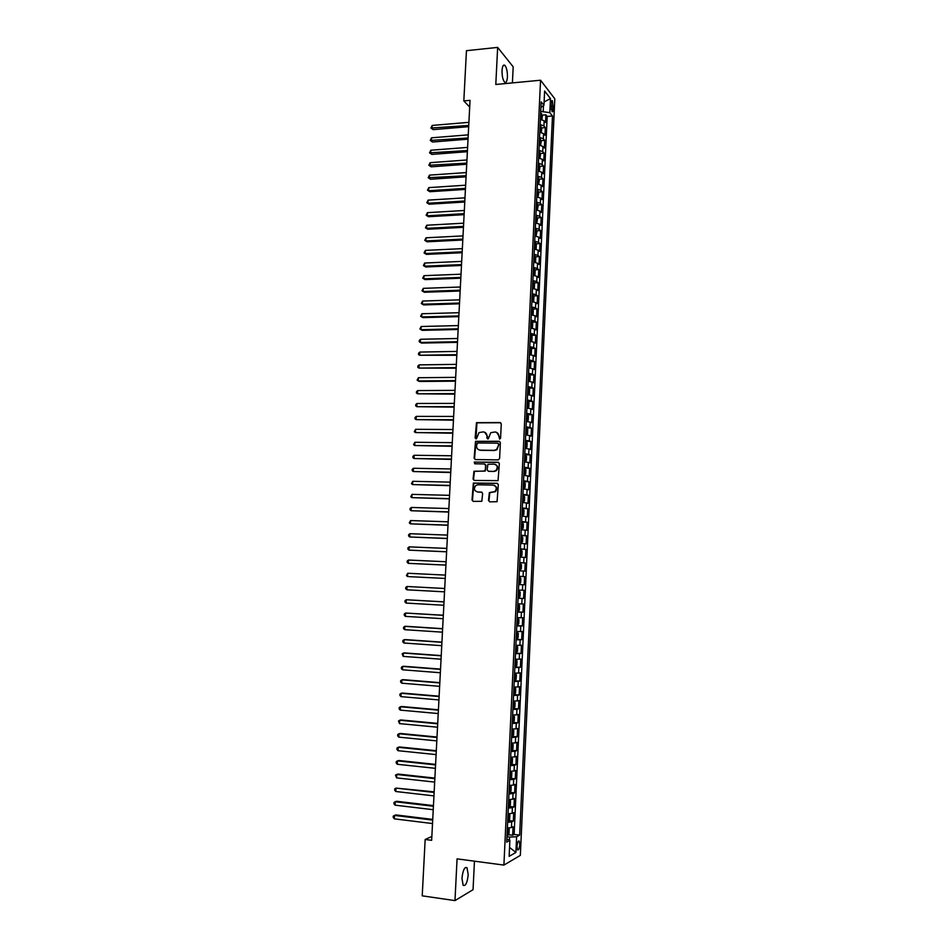 <?xml version="1.0" encoding="UTF-8"?>
<svg xmlns="http://www.w3.org/2000/svg" width="948" height="948" viewBox="0 0 948 948"><rect width="100%" height="100%" fill="white"/><g stroke="black" fill="none" stroke-linecap="round" stroke-linejoin="round"><path stroke-width="1.42" d="M499.632 439.114L500.58 438.177L501.267 423.886L500.058 422.547L476.489 422.654L475.126 437.964L476.477 438.758L478.989 432.584L483.16 431.909C485.601 432.181 486.893 433.615 487.011 436.222L486.916 438.059L488.279 438.853L490.744 432.703L494.986 431.98C497.451 432.264 498.755 433.698 498.873 436.317L499.632 439.114M468.194 874.743L467.032 867.74C464.591 866.638 462.897 870.145 461.96 878.275L463.122 885.278C465.598 886.356 467.281 882.837 468.194 874.743M507.429 76.989C507.488 71.538 506.647 67.663 504.905 65.376C503.352 64.322 502.393 66.016 502.037 70.46C501.978 75.935 502.807 79.81 504.549 82.085C506.102 83.14 507.062 81.433 507.429 76.989M519.788 844.692L519.255 841.113C518.177 840.58 517.43 842.286 517.027 846.256L517.561 849.835C518.651 850.368 519.386 848.65 519.788 844.692M488.504 500.449L489.725 501.848L497.06 501.705L498.328 484.677L497.108 483.302L473.36 483.065L472.009 500.011L473.218 501.397L481.809 501.314L482.651 493.458L481.442 492.083L477.591 491.988C474.142 490.791 473.55 488.623 475.813 485.495L477.958 484.772L493.067 485.103C496.515 486.253 497.143 488.41 494.963 491.562L489.358 492.581L488.504 500.449L489.725 501.848M512.406 82.903L513.188 66.834L497.653 47.4L495.792 84.479L540.55 80.225L503.909 865.086L457.066 858.864L454.981 900.6L422.216 895.836L425.166 839.49L431.648 840.319L470.042 100.346L463.821 100.915L469.687 107.077M497.653 47.4L466.452 50.694L463.821 100.915M498.245 459.899L499.596 458.571L500.366 442.657L499.146 441.294L475.517 441.306L474.119 458.204L475.315 459.567L498.245 459.899M499.347 463.643L498.056 480.636L474.261 480.446L473.064 479.072L473.964 471.227L484.013 471.144L485.352 469.817L485.577 465.302L484.369 463.939L474.723 463.785L474.284 462.079L498.127 462.269L499.347 463.643M508.341 834.69L512.667 835.224L513.058 826.739L511.458 827.557L511.719 821.88L507.642 822.331M508.981 820.553L513.318 821.075L513.709 812.602L512.121 813.372L512.382 807.708L508.306 808.111M509.597 806.452L513.97 806.961L514.361 798.5L512.773 799.211L513.034 793.559L508.969 793.926M510.225 792.374L514.622 792.86L515.013 784.423L513.425 785.086L513.686 779.446L509.621 779.777M510.854 778.32L515.274 778.806L515.665 770.38L514.077 770.985L514.337 765.356L510.285 765.652M511.47 764.301L515.925 764.763L516.304 756.362L514.728 756.919L514.989 751.29L510.936 751.551M512.086 750.318L516.565 750.757L516.956 742.367L515.38 742.876L515.641 737.26L511.588 737.473M512.702 736.347L517.217 736.774L517.596 728.408L516.032 728.858L516.281 723.253L512.252 723.431M513.318 722.412L517.857 722.826L518.236 714.472L516.672 714.875L516.933 709.282L512.904 709.424M513.745 708.488L518.497 708.903L518.888 700.56L517.324 700.916L517.572 695.334L513.555 695.429M513.887 694.564L519.137 695.003L519.528 686.684L517.964 686.98L518.224 681.411L514.195 681.482M514.243 680.7L519.777 681.138L520.168 672.831L518.603 673.08L518.864 667.522L514.847 667.546M514.883 666.882L520.416 667.297L520.796 659.002L519.243 659.204L519.504 653.658L515.499 653.646M515.522 653.089L521.056 653.48L521.436 645.209L519.895 645.351L520.144 639.817L516.139 639.77M516.162 639.319L521.696 639.687L522.075 631.439L520.535 631.534L520.784 626.012L516.79 625.917M516.802 625.585L522.324 625.929L522.704 617.693L521.163 617.74L521.424 612.23L517.43 612.1M517.442 611.875L522.964 612.195L523.343 603.971L521.803 603.971L522.064 598.472L518.07 598.307M518.082 598.188L523.592 598.496L523.971 590.284L522.443 590.225L522.692 584.738L518.71 584.549L524.22 584.821L524.6 576.621L519.089 576.36M519.101 576.301L523.071 576.514L523.332 571.04L524.86 571.17L525.228 562.994L519.729 562.745M519.741 562.579L523.711 562.839L523.96 557.365L525.488 557.543L525.856 549.378L520.357 549.153M520.369 548.88L524.339 549.176L524.588 543.725L526.116 543.939L526.484 535.798L520.997 535.596M521.009 535.217L524.967 535.549L525.228 530.098L526.733 530.37L527.112 522.241L521.625 522.064M521.649 521.578L525.595 521.945L525.856 516.506L527.361 516.826L527.74 508.709L522.253 508.555M522.277 507.962L526.223 508.365L526.484 502.938L527.989 503.305L528.356 495.212L522.881 495.081M522.917 494.37L526.851 494.809L527.1 489.405L528.605 489.82L528.984 481.738L523.509 481.62L525.263 483.397L525.074 487.438L524.197 488.528L524.517 481.845M523.545 480.814L527.479 481.288L527.728 475.884L529.233 476.358L529.6 468.288L524.694 468.205M524.173 467.281L528.107 467.791L528.356 462.399L529.849 462.92L530.228 454.862L525.678 454.803M524.801 453.772L528.723 454.317L528.972 448.937L530.465 449.506L530.844 441.472L525.393 441.164M525.429 440.299L529.351 440.879L529.6 435.511L531.093 436.116L531.461 428.093L527.052 428.069M526.057 426.837L529.968 427.453L530.216 422.097L531.71 422.761L532.077 414.75L527.704 414.75M526.685 413.411L530.596 414.063L530.833 408.718L532.326 409.418L532.693 401.431L528.344 401.442M527.301 400.009L531.212 400.696L531.461 395.363L532.93 396.11L533.297 388.147L528.996 388.17M527.929 386.642L531.828 387.365L532.077 382.032L533.546 382.838L533.914 374.875L529.636 374.922M528.546 373.287L532.444 374.045L532.693 368.725L534.162 369.578L534.53 361.638L530.288 361.698M529.174 359.967L533.06 360.761L533.297 355.453L534.767 356.341L535.134 348.414L530.927 348.497M529.79 346.672L533.665 347.501L533.914 342.204L535.383 343.14L535.75 335.225L531.567 335.319M530.406 333.4L534.281 334.265L534.53 328.98L535.987 329.963L536.355 322.071L532.195 322.166M531.022 320.151L534.897 321.052L535.134 315.779L536.592 316.81L536.959 308.93L532.835 309.048M531.638 306.939L535.501 307.863L535.75 302.602L537.196 303.68L537.563 295.812L533.463 295.942M532.255 293.738L536.118 294.709L536.355 289.448L537.812 290.574L538.168 282.729L534.091 282.871M532.859 280.572L536.722 281.568L536.959 276.33L538.405 277.491L538.772 269.659L534.719 269.825M533.475 267.431L537.326 268.462L537.575 263.224L539.009 264.445L539.376 256.624L535.347 256.801M534.091 254.313L537.931 255.379L538.18 250.154L539.613 251.421L539.969 243.612L535.976 243.802M534.696 241.23L538.535 242.321L538.772 237.107L540.218 238.41L540.573 230.625L536.604 230.826M535.3 228.16L539.139 229.286L539.376 224.084L540.81 225.434L541.178 217.661L537.22 217.874M535.916 215.125L539.744 216.286L539.981 211.084L541.415 212.482L541.77 204.721L537.836 204.958M536.521 202.102L540.336 203.299L540.585 198.12L542.007 199.554L542.363 191.804L538.452 192.053M537.125 189.114L540.941 190.347L541.178 185.168L542.6 186.649L542.955 178.923L539.08 179.184M537.729 176.15L541.545 177.406L541.782 172.24L543.192 173.768L543.559 166.054L539.685 166.327M538.334 163.21L542.138 164.502L542.375 159.347L543.797 160.923L544.152 153.221L540.301 153.505M538.926 150.294L542.73 151.621L542.967 146.478L544.377 148.089L544.733 140.399L540.917 140.695M539.531 137.401L543.322 138.763L543.571 133.621L544.97 135.28L545.325 127.613L543.927 125.93L540.135 124.532M541.521 127.921L545.325 127.613M551.108 103.308L552.02 111.627C552.72 112.148 553.146 111.307 553.312 109.091L552.388 100.772C551.7 100.251 551.274 101.104 551.108 103.308M540.55 80.225L554.805 98.805L520.345 855.38L503.909 865.086M512.667 835.224L514.124 834.441L519.646 835.129L552.483 115.976L549.828 112.67L540.739 111.402M519.646 835.129L516.613 836.764L515.902 852.453L509.147 856.352L509.894 840.414L506.718 842.132L541.19 101.851L543.951 105.311L544.614 91.032L550.48 98.58L549.828 112.67M514.124 834.441L547.197 116.426L545.918 114.85L545.562 122.505L544.164 120.799L540.396 119.401M543.322 138.763L544.733 140.399M542.73 151.621L544.152 153.221M542.138 164.502L543.559 166.054M541.545 177.406L542.955 178.923M540.941 190.347L542.363 191.804M540.336 203.299L541.77 204.721M539.744 216.286L541.178 217.661M539.139 229.286L540.573 230.625M538.535 242.321L539.969 243.612M537.931 255.379L539.376 256.624M537.326 268.462L538.772 269.659M536.722 281.568L538.168 282.729M536.118 294.709L537.563 295.812M535.501 307.863L536.959 308.93M534.897 321.052L536.355 322.071M534.281 334.265L535.75 335.225M533.665 347.501L535.134 348.414M533.06 360.761L534.53 361.638M532.444 374.045L533.914 374.875M531.828 387.365L533.297 388.147M531.212 400.696L532.693 401.431M530.596 414.063L532.077 414.75M529.968 427.453L531.461 428.093M529.351 440.879L530.844 441.472M528.723 454.317L530.228 454.862M528.107 467.791L529.6 468.288M527.479 481.288L528.984 481.738M526.851 494.809L528.356 495.212M526.223 508.365L527.74 508.709M525.595 521.945L527.112 522.241M524.967 535.549L526.484 535.798M524.339 549.176L525.856 549.378M523.711 562.839L525.228 562.994M523.071 576.514L524.6 576.621M524.22 584.821L522.692 584.738M523.592 598.496L522.064 598.472M522.964 612.195L521.424 612.23M522.324 625.929L520.784 626.012M521.696 639.687L520.144 639.817M521.056 653.48L519.504 653.658M520.416 667.297L518.864 667.522M519.777 681.138L518.224 681.411M519.137 695.003L517.572 695.334M518.497 708.903L516.933 709.282M517.857 722.826L516.281 723.253M517.217 736.774L515.641 737.26M516.565 750.757L514.989 751.29M515.925 764.763L514.337 765.356M515.274 778.806L513.686 779.446M514.622 792.86L513.034 793.559M513.97 806.961L512.382 807.708M513.318 821.075L511.719 821.88M509.42 840.201L509.562 837.06L506.967 836.74M543.216 111.189L543.477 105.631M454.981 900.6L473.052 889.674L474.45 861.175M431.85 836.468L425.166 839.49M542.126 115.17L545.918 114.85M547.197 116.426L552.483 115.976M540.929 107.361L543.951 105.311M543.571 133.621L539.874 132.258M542.967 146.478L539.341 145.151M542.375 159.347L538.571 158.043M541.782 172.24L537.966 170.972M541.178 185.168L537.362 183.924M540.585 198.12L536.758 196.9M539.981 211.084L536.153 209.911M539.376 224.084L535.549 222.946M538.772 237.107L534.945 235.993M538.18 250.154L534.328 249.075M537.575 263.224L533.724 262.181M536.959 276.33L533.108 275.311M536.355 289.448L532.492 288.476M535.75 302.602L531.887 301.654M535.134 315.779L531.271 314.866M534.53 328.98L530.655 328.103M533.914 342.204L530.039 341.363M533.297 355.453L529.411 354.647M532.693 368.725L528.794 367.954M532.077 382.032L528.178 381.297M531.461 395.363L527.55 394.664M530.833 408.718L526.934 408.055M530.216 422.097L526.306 421.469M529.6 435.511L525.678 434.907M528.972 448.937L525.05 448.38M528.356 462.399L524.422 461.877M527.728 475.884L523.794 475.398M527.1 489.405L523.166 488.943M526.484 502.938L522.538 502.523M525.856 516.506L521.898 516.127M525.228 530.098L521.27 529.754M524.588 543.725L520.63 543.405M523.96 557.365L519.99 557.092M523.332 571.04L519.35 570.803M518.461 590.047L522.443 590.225M517.821 603.817L521.803 603.971M517.17 617.622L521.163 617.74M516.53 631.451L520.535 631.534M515.89 645.315L519.895 645.351M515.238 659.204L519.243 659.204M514.586 673.116L518.603 673.08M513.946 687.051L517.964 686.98M513.295 701.022L517.324 700.916M512.643 715.029L516.672 714.875M511.991 729.048L516.032 728.858M511.328 743.102L515.38 742.876M510.676 757.179L514.728 756.919M510.024 771.293L514.077 770.985M509.36 785.43L513.425 785.086M508.697 799.602L512.773 799.211M508.045 813.799L512.121 813.372M509.894 840.414L506.872 839.016M507.026 835.496L509.017 833.363L509.206 829.109L507.381 828.019L511.458 827.557M509.562 837.06L516.613 836.764M544.105 101.946L550.48 98.58M515.902 852.453L509.562 847.429M499.584 439.114L499.323 436.483L496.574 432.335M484.701 432.241L487.462 436.388L487.722 439.007M500.722 422.749L476.951 422.844L475.943 438.912M499.762 441.472L475.991 441.472L474.581 458.358L475.221 459.555M498.494 444.126L497.641 443.166L477.531 442.965L476.512 445.844C476.619 448.44 477.899 449.885 480.34 450.17L494.098 450.336L496.562 449.53L498.944 444.28L498.138 443.332M479.427 450.051L480.34 450.17M498.944 444.28L497.013 449.684L494.548 450.49L480.814 450.324M484.926 464.082L486.028 465.444L485.258 471.014L474.438 471.357L473.538 479.202L474.225 480.446M498.695 462.423L475.292 462.055L474.747 463.785M493.683 471.31L495.84 470.575C498.127 467.423 497.522 465.267 494.026 464.093L487.912 464.271L487.13 469.853L488.339 471.215L494.133 471.452L496.29 470.718C498.47 467.992 498.091 465.859 495.164 464.319M494.133 471.452L488.801 471.357M494.062 485.281C497.072 486.727 497.534 488.86 495.425 491.668L489.82 492.699L488.967 500.556M481.928 492.19L478.065 492.095M497.617 483.421L473.834 483.196L472.495 500.117L473.23 501.397M541.948 119.685L542.327 115.775L540.668 112.978M468.893 122.328L432.193 125.432L432.027 128.525L433.212 129.639L468.668 126.677M540.479 116.948L540.55 115.419M433.212 129.639L430.902 128.063L468.739 125.456M430.902 128.063L432.193 125.432M541.296 132.519L541.735 128.561L540.076 125.8M468.253 134.853L431.518 137.816L431.352 140.92L432.537 142.01L468.028 139.178M539.886 129.781L539.957 128.241M432.537 142.01L430.226 140.446L468.087 137.981M430.226 140.446L431.518 137.816M540.633 145.376L541.142 141.382L539.471 138.657M467.601 147.402L430.842 150.234L430.665 153.339L431.861 154.394L467.376 151.704M539.282 142.638L539.353 141.098M431.861 154.394L429.539 152.841L467.435 150.542M429.539 152.841L430.842 150.234M539.969 158.269L540.538 154.216L538.867 151.526M466.949 159.975L430.155 162.677L429.989 165.793L431.186 166.812L466.724 164.253M538.689 155.531L538.76 153.979M431.186 166.812L428.863 165.272L466.783 163.115M428.863 165.272L430.155 162.677M539.317 171.185L539.945 167.085L538.274 164.431M466.286 172.572L429.48 175.131L429.314 178.26L430.511 179.255L466.072 176.814M538.085 168.436L538.156 166.884M430.511 179.255L428.176 177.726L466.132 175.724M428.176 177.726L429.48 175.131M538.665 184.125L539.341 179.966L537.67 177.359M465.634 185.192L428.792 187.621L428.626 190.749L429.835 191.721L465.421 189.41M537.48 181.364L537.552 179.812M429.835 191.721L427.501 190.204L428.626 190.749L465.468 188.344M427.501 190.204L428.792 187.621M538.014 197.089L538.748 192.882L537.066 190.299M464.982 197.836L428.117 200.135L427.939 203.263L429.148 204.199L464.757 202.019M536.876 194.328L536.947 192.764M429.148 204.199L426.813 202.694L427.939 203.263L464.816 201M426.813 202.694L428.117 200.135M537.362 210.089L538.144 205.823L536.461 203.275M464.319 210.492L427.43 212.66L427.264 215.8L428.472 216.713L464.105 214.663M536.272 207.304L536.343 205.752M428.472 216.713L426.126 215.22L427.264 215.8L464.153 213.667M426.126 215.22L427.43 212.66M536.71 223.1L537.54 218.787L535.857 216.274M536.165 223.017L535.561 222.792M463.667 223.183L426.742 225.221L426.576 228.361L427.785 229.238L463.454 227.33M535.667 220.315L535.739 218.751M427.785 229.238L425.439 227.769L426.576 228.361L463.501 226.359M425.439 227.769L426.742 225.221M536.07 236.147L536.935 231.774L535.253 229.298M535.62 236.076L534.945 235.827M463.003 235.898L426.055 237.794L425.889 240.946L427.098 241.799L462.79 240.01M536.224 229.795L535.928 236.123M535.063 233.35L535.134 231.774M427.098 241.799L424.751 240.33L425.889 240.946L462.837 239.086M424.751 240.33L426.055 237.794M535.419 249.217L536.153 248.696L536.331 244.785L534.648 242.356M535.087 249.17L534.34 248.886M462.34 248.637L425.368 250.391L425.202 253.554L426.41 254.372L462.126 252.725M535.62 242.83L535.324 249.206M534.459 246.397L534.53 244.833M426.41 254.372L424.064 252.926L425.202 253.554L462.174 251.824M424.064 252.926L425.368 250.391M534.779 262.312L535.549 261.743L535.727 257.832L534.032 255.427M534.542 262.276L533.736 261.968M461.676 261.399L424.68 263.023L424.503 266.175L425.735 266.981L461.475 265.464M533.842 259.479L533.925 257.915M425.735 266.981L423.377 265.535L424.503 266.175L461.51 264.599M423.377 265.535L424.68 263.023M534.139 275.441L534.945 274.813L535.122 270.891L533.428 268.521M533.997 275.418L533.12 275.086M461.012 274.197L423.993 275.667L423.815 278.831L425.036 279.601L460.811 278.214M533.238 272.597L533.309 271.021M425.036 279.601L422.69 278.179L423.815 278.831L460.846 277.397M422.69 278.179L423.993 275.667M533.795 282.089L533.499 288.583L534.34 287.908L534.518 283.985L532.812 281.651M533.44 288.583L532.503 288.228M460.349 287.007L423.294 288.346L423.128 291.51L424.349 292.257L460.147 291M532.622 285.727L532.693 284.151M424.349 292.257L421.99 290.835L423.128 291.51L460.183 290.207M421.99 290.835L423.294 288.346M532.776 301.76L533.724 301.037L533.914 297.091L532.207 294.804M532.859 301.748L531.899 301.393M459.685 299.841L422.607 301.037L422.429 304.213L423.661 304.924L459.484 303.81M532.018 298.881L532.089 297.305M422.607 301.037L421.303 303.526L422.429 304.213L459.519 303.052M531.947 314.937L533.12 314.179L533.297 310.233L531.591 307.981M532.575 308.384L532.266 314.914L531.283 314.582M459.022 312.698L421.907 313.752L421.73 316.94L422.974 317.627L458.82 316.644M531.401 312.07L531.472 310.482M421.907 313.752L420.604 316.229L421.73 316.94L458.856 315.921M531.093 328.138L532.503 327.356L532.693 323.398L530.975 321.182M531.958 321.573L531.662 328.115L530.667 327.795M458.346 325.579L421.208 326.503L421.042 329.691L422.275 330.342L458.145 329.501M530.785 325.283L530.856 323.695M421.208 326.503L419.905 328.968L421.042 329.691L458.18 328.802M530.169 341.375L531.887 340.557L532.077 336.587L530.359 334.407M531.022 341.351L530.051 341.031M457.683 338.495L420.521 339.266L420.343 342.465L421.576 343.081L457.481 342.37M531.342 334.786L531.046 341.339M530.169 338.519L530.24 336.931M420.521 339.266L419.277 340.451L419.217 341.718L420.343 342.465L457.517 341.718M529.422 354.623L531.283 353.782L531.461 349.8L529.742 347.667M530.726 348.023L530.43 354.588L529.434 354.303M457.007 351.424L419.822 352.064L419.644 355.263L456.806 355.275M529.553 351.779L529.624 350.179M419.822 352.064L418.578 353.225L418.518 354.505L419.644 355.263L456.841 354.659M528.794 367.895L530.667 367.03L530.844 363.048L529.126 360.939M530.11 361.283L529.814 367.86L528.818 367.599M456.344 364.376L419.123 364.873L418.945 368.085L456.142 368.203M528.937 365.063L529.008 363.475M419.123 364.873L417.878 366.023L417.807 367.314L418.945 368.085L456.166 367.623M528.178 381.203L530.051 380.302L530.228 376.32L528.498 374.247M529.174 381.191L528.19 380.906M455.668 377.363L418.412 377.719L418.246 380.93L419.49 381.463L455.467 381.167M528.309 378.382L528.391 376.783M418.412 377.719L417.108 380.136L418.246 380.93L455.502 380.61M527.562 394.522L529.422 393.598L529.612 389.604L527.882 387.578M528.546 394.522L527.574 394.261M454.993 390.375L417.713 390.576L417.535 393.799L454.791 394.143M527.692 391.714L528.356 390.268L527.763 390.114M417.713 390.576L416.48 391.702L416.409 392.993L417.535 393.799L454.827 393.621M526.934 407.877L528.806 406.929L528.996 402.924L527.266 400.933M527.929 407.877L526.946 407.628M454.317 403.398L417.013 403.469L416.836 406.692L454.116 407.142M527.064 405.08L527.74 403.623L527.147 403.481M417.013 403.469L415.769 404.583L415.698 405.874L416.836 406.692L454.139 406.668M526.318 421.256L528.19 420.284L528.38 416.279L526.638 414.323M527.301 421.256L526.33 421.019M453.642 416.456L416.302 416.385L416.125 419.609L453.44 420.165M526.448 418.471L527.124 417.001L526.519 416.871M416.302 416.385L415.07 417.476L414.999 418.767L416.125 419.609L453.464 419.727M525.69 434.658L527.574 433.663L527.752 429.645L526.01 427.726M526.685 434.67L525.702 434.445M452.954 429.539L415.603 429.314L415.425 432.561L452.765 433.224M525.82 431.897L526.507 430.416L525.891 430.285M415.603 429.314L414.288 431.696L415.425 432.561L452.789 432.809M525.062 448.084L526.057 448.096L525.074 447.894M526.081 448.072L526.946 447.065L527.135 443.048L526.389 441.424L526.057 448.096M452.279 442.645L414.892 442.278L414.714 445.524L452.089 446.295M525.192 445.335L525.891 443.854L525.275 443.723M414.892 442.278L413.577 444.648L414.714 445.524L452.113 445.927M524.434 461.546L526.318 460.503L526.507 456.462L524.765 454.625M525.761 454.862L525.453 461.534L524.445 461.368M451.592 455.775L414.181 455.265L414.003 458.512L451.414 459.401M524.564 458.808L525.263 457.315L524.647 457.197M414.181 455.265L412.949 456.32L412.878 457.623L414.003 458.512L451.426 459.069M523.817 475.031L525.702 473.953L525.891 469.912L524.137 468.122M524.801 475.043L523.817 474.877M450.916 468.94L413.47 468.276L413.292 471.535L450.727 472.531M525.133 468.336L524.825 475.019M523.936 472.305L524.647 470.801L524.019 470.682M413.47 468.276L412.238 469.319L412.167 470.623L413.292 471.535L450.738 472.234M523.178 488.54L524.173 488.564L523.189 488.398M450.229 482.117L412.759 481.311L412.581 484.57L450.051 485.684M523.308 485.826L524.019 484.321L523.379 484.203M412.759 481.311L411.444 483.646L412.581 484.57L450.063 485.423M522.549 502.073L524.445 500.959L524.635 496.894L522.869 495.176M523.545 502.096L522.561 501.954M449.542 495.33L412.048 494.37L411.87 497.641L449.364 498.861M522.68 499.383L523.391 497.866L522.751 497.747M412.048 494.37L410.733 496.693L411.87 497.641L449.376 498.636M521.921 515.641L523.817 514.491L524.007 510.427L522.241 508.744M523.249 508.922L522.941 515.641L521.921 515.546M448.854 508.555L411.337 507.453L411.148 510.735L448.677 512.062M522.052 512.963L522.763 511.434L522.123 511.328M411.337 507.453L410.093 508.46L410.022 509.763L411.148 510.735L448.688 511.873M521.293 529.233L523.189 528.06L523.379 523.983L521.613 522.336M522.289 529.257L521.293 529.15M448.167 521.815L410.614 520.559L410.437 523.841L447.989 525.287M522.004 524.979L521.412 526.567M410.614 520.559L409.299 522.869L410.437 523.841L448.001 525.133M520.653 542.849L522.561 541.652L522.751 537.563L520.973 535.964M521.649 542.884L520.653 542.789M447.48 535.099L409.903 533.7L409.714 536.983L447.302 538.547M521.993 536.106L521.673 542.849M521.376 538.606L520.784 540.194M409.903 533.7L408.659 534.672L408.588 535.987L409.714 536.983L447.314 538.428M521.021 556.535L520.025 556.452L521.021 556.535L521.921 555.267L522.111 551.179L520.334 549.615M446.792 548.406L409.181 546.854L409.003 550.148L446.615 551.819M521.353 549.745L521.044 556.5M520.736 552.246L520.144 553.845M409.181 546.854L407.936 547.826L407.865 549.141L409.003 550.148L446.615 551.748M520.381 570.198L519.386 570.139L521.293 568.907L521.483 564.807L519.705 563.29M446.105 561.749L408.458 560.043L408.28 563.349L445.927 565.126M520.096 565.92L519.504 567.532M408.458 560.043L407.213 560.991L407.142 562.306L408.28 563.349L445.927 565.079M518.746 583.85L519.741 583.909L520.653 582.582L520.843 578.47L519.066 576.988M408.849 576.633L445.228 578.458L408.849 576.633M519.468 579.631L518.864 581.243M445.406 575.104L407.735 573.256L407.557 576.562L406.419 575.507L407.735 573.256M519.421 590.77L518.426 590.723L520.215 592.168L520.025 596.28L519.125 597.596L519.445 590.805M519.125 597.596L518.106 597.596M406.834 589.798L405.697 588.732L405.78 587.416L407.012 586.492L444.707 588.495L407.012 586.492L406.834 589.798L444.541 591.848M518.746 595.012L518.983 593.412L518.307 593.341M518.793 604.504L517.786 604.48L518.793 604.504L519.575 605.879L519.386 610.002L518.497 611.353L518.805 604.54M518.497 611.353L517.466 611.365M444.019 601.85L406.289 599.752L406.111 603.07L443.842 605.262M518.106 608.77L518.343 607.17L517.667 607.099M444.019 601.909L406.289 599.752L405.045 600.653L404.974 601.98L406.111 603.07M516.826 625.17L518.746 623.76L518.935 619.625L518.153 618.274L517.146 618.262M518.153 618.274L517.146 618.215M443.32 615.24L405.566 613.036L405.389 616.366L443.143 618.712M517.466 622.552L517.703 620.952L517.016 620.893M443.32 615.347L405.566 613.036L404.322 613.925L404.251 615.252L405.389 616.366M516.174 638.999L517.181 638.988L518.106 637.542L518.295 633.394L516.506 632.079M517.501 632.079L516.506 632.008M442.633 628.678L406.147 626.296L404.843 626.344L404.654 629.673L442.443 632.174M516.826 636.369L517.063 634.769L516.376 634.71M442.621 628.808L404.843 626.344L403.599 627.221L403.528 628.56L404.654 629.673M515.534 652.852L517.466 651.347L517.655 647.2L516.861 645.896L515.854 645.92M516.861 645.896L515.854 645.825M441.934 642.128L405.412 639.604L404.109 639.687L403.931 643.017L441.744 645.683M515.653 650.221L516.423 648.61M441.922 642.306L404.109 639.687L402.864 640.552L402.793 641.879L403.931 643.017M514.883 666.728L515.902 666.693L516.826 665.176L517.016 661.029L516.222 659.749L515.214 659.784M516.222 659.749L515.214 659.678M441.235 655.601L404.689 652.935L403.386 653.042L403.196 656.395L441.045 659.204M515.534 664.086L515.783 662.474L515.084 662.427M441.223 655.815L403.386 653.042L402.142 653.895L403.196 656.395M514.243 680.64L515.25 680.581L516.174 679.041L516.376 674.881L515.57 673.625L514.563 673.684M515.57 673.625L514.574 673.554M440.536 669.11L403.966 666.29L402.651 666.432L402.473 669.786L440.346 672.748M514.361 677.998L515.143 676.362L514.444 676.327M440.512 669.359L402.651 666.432L401.407 667.274L401.336 668.613L402.473 669.786M513.591 694.576L514.61 694.505L515.534 692.929L515.724 688.758L514.93 687.537L513.911 687.608M514.93 687.537L513.923 687.454M439.825 682.643L403.232 679.669L401.916 679.846L401.739 683.2L439.635 686.328M513.709 691.933L514.503 690.286L513.792 690.251M439.813 682.927L401.916 679.846L400.672 680.676L400.601 682.015L401.739 683.2M512.939 708.547L513.958 708.452L514.883 706.853L515.084 702.669L514.278 701.473L513.271 701.556M514.278 701.473L513.271 701.39M439.125 696.199L402.497 693.071L401.182 693.284L401.004 696.65L438.936 699.932M513.069 705.893L513.852 704.234L513.141 704.21M439.102 696.531L401.182 693.284L399.938 694.102L399.866 695.441L401.004 696.65M512.287 722.53L513.306 722.423L514.243 720.8L514.432 716.605L512.619 715.539M513.33 722.388L513.65 715.467L512.619 715.349M438.414 709.779L401.774 706.509L400.447 706.758L400.269 710.123L438.225 713.56M512.418 719.876L513.212 718.217L512.489 718.193M438.403 710.147L400.447 706.758L399.203 707.552L399.132 708.891L400.269 710.123M511.636 736.56L513.591 734.771L513.78 730.576L511.967 729.545M512.678 736.395L512.998 729.45L511.967 729.332M437.715 723.395L401.04 719.97L399.712 720.243L399.523 723.62L437.514 727.211M511.766 733.894L512.56 732.223L511.837 732.212M437.692 723.798L399.712 720.243L398.468 721.025L399.523 723.62M510.984 750.603L512.003 750.461L512.939 748.766L513.141 744.571L511.304 743.576M512.027 750.425L512.347 743.469L511.316 743.351M437.004 737.034L400.305 733.456L398.978 733.764L398.788 737.141L436.803 740.898M511.102 747.936L511.908 746.254L511.185 746.242M436.981 737.473L398.978 733.764L397.733 734.522L397.65 735.885L398.788 737.141M510.332 764.68L511.351 764.526L512.287 762.796L512.489 758.59L510.652 757.642M511.375 764.479L511.695 757.523L510.664 757.393M436.293 750.697L399.558 746.965L398.231 747.308L398.053 750.697L436.092 754.608M510.451 762.002L511.256 760.32L510.534 760.32M436.27 751.172L398.231 747.308L396.987 748.055L396.916 749.406L398.053 750.697M509.669 778.782L510.699 778.616L511.636 776.85L511.837 772.632L511.019 771.565L510 771.731M511.019 771.565L510.012 771.459M435.582 764.384L398.824 760.497L397.496 760.877L397.307 764.278L435.381 768.342M509.799 776.104L510.605 774.409L509.87 774.409M435.559 764.906L397.496 760.877L396.252 761.611L396.169 762.974L397.307 764.278M509.017 792.919L510.984 790.94L511.185 786.71L510.368 785.667L509.337 785.856M510.368 785.667L509.36 785.56M434.871 778.095L398.089 774.066L396.75 774.469L396.56 777.881L434.67 782.1M509.135 790.229L509.953 788.523L509.218 788.535M434.848 778.664L396.75 774.469L395.506 775.191L396.56 777.881M508.353 807.08L509.384 806.878L510.332 805.053L510.522 800.823L508.685 799.994M509.408 806.831L509.728 799.828L508.697 799.685M434.16 791.841L396.003 788.096L395.826 791.509L433.947 795.893M508.484 804.39L509.301 802.672L508.555 802.695M434.137 792.445L396.003 788.096L394.759 788.807L394.688 790.17L395.826 791.509M507.69 821.276L509.669 819.202L509.87 814.948L508.021 814.178M508.744 821.004L509.076 813.988L508.033 813.846M433.449 805.61L396.608 801.261L395.257 801.747L395.079 805.16L433.236 809.711M507.82 818.574L508.649 816.844L507.903 816.868M433.414 806.25L395.257 801.747L394.013 802.435L393.941 803.797L395.079 805.16M508.389 828.149L507.358 828.386M432.726 819.416L395.861 814.913L394.51 815.422L394.332 818.847L432.513 823.551M507.156 832.794L507.986 831.052L507.239 831.088M432.691 820.091L394.51 815.422L393.266 816.098L393.195 817.46L394.332 818.847M543.927 125.93L544.164 120.799M550.966 106.508L553.442 106.295M551.179 109.269L553.312 109.091M541.355 119.555L541.628 113.606M540.751 132.4L541.035 126.416M540.159 145.281L540.431 139.249M539.554 158.186L539.839 152.107M538.95 171.114L539.234 164.999M538.357 184.066L538.642 177.904M537.753 197.042L538.037 190.844M537.149 210.041L537.433 203.796M536.544 223.076L536.829 216.784M534.719 262.312L535.016 255.889M534.103 275.441L534.399 268.971M532.883 301.737L533.191 295.219M529.185 381.167L529.494 374.579M528.569 394.498L528.877 387.898M527.953 407.853L528.261 401.241M527.325 421.232L527.633 414.608M526.709 434.634L527.017 427.998M523.569 502.073L523.877 495.366M522.312 529.233L522.621 522.502M520.405 570.175L520.725 563.396M519.765 583.873L520.085 577.083M517.845 625.135L518.165 618.309M517.205 638.952L517.525 632.103M516.565 652.781L516.885 645.932M515.925 666.645L516.245 659.784M515.274 680.545L515.594 673.661M514.634 694.457L514.954 687.573M513.982 708.405L514.302 701.508M510.723 778.569L511.043 771.589M510.06 792.682L510.391 785.691M508.081 835.212L508.412 828.173M465.35 867.515L467.032 867.74M503.198 65.542L504.905 65.376M518.497 841.018L519.255 841.113M551.641 100.843L552.388 100.772M528.38 376.937L528.972 376.925M527.763 390.268L528.356 390.268M526.507 417.001L527.124 417.001M525.263 443.842L525.891 443.854M524.007 470.789L524.647 470.801M523.379 484.31L524.019 484.321M521.483 525.002L522.135 525.026M520.855 538.63L521.507 538.654M520.215 552.269L520.879 552.305M519.575 565.944L520.251 565.98M518.947 579.643L519.611 579.678M518.307 593.377L518.983 593.412M517.667 607.135L518.343 607.17M517.016 620.916L517.703 620.952M516.376 634.722L517.063 634.769M515.155 662.427L515.783 662.474"/></g></svg>
